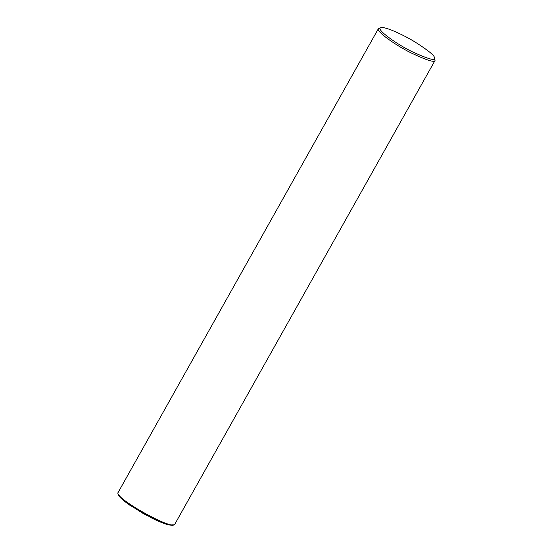 <?xml version="1.0" encoding="UTF-8"?>
<svg xmlns="http://www.w3.org/2000/svg" width="553" height="553" viewBox="0 0 553 553"><rect width="100%" height="100%" fill="white"/><g stroke="black" fill="none" stroke-linecap="round" stroke-linejoin="round"><path stroke-width="0.83" d="M173.13 524.845L169.501 524.997L161.082 522.295L143.6 513.765L127.135 503.278L120.333 497.458L118.473 494.175M434.554 57.699L435.045 60.464C434.603 62.786 426.584 60.249 410.976 52.839C395.658 45.298 376.005 31.424 378.39 28.673L381.003 27.65C385.123 26.344 403.918 35.046 415.649 42.381C427.635 50.06 433.891 55.044 434.416 57.332L434.554 57.699C436.289 61.259 429.128 59.413 413.084 52.155C396.778 44.44 374.81 28.59 381.003 27.65M435.045 60.464L174.81 524.196C173.227 531.122 113.075 497.368 118.155 492.405L378.39 28.673M174.81 524.196L172.709 525.35L168.817 524.915C164.649 523.891 159.167 521.721 152.365 518.389L129.734 505.172C119.939 498.156 117.969 495.288 117.92 493.656L118.155 492.405"/></g></svg>
